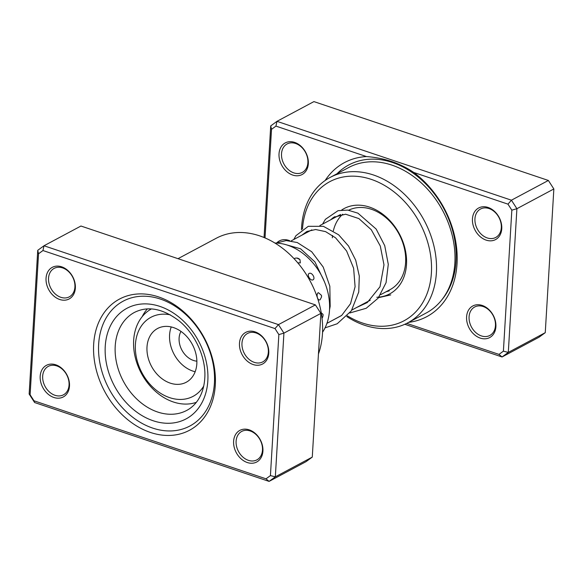 <?xml version="1.0" encoding="UTF-8"?>
<svg xmlns="http://www.w3.org/2000/svg" width="583" height="583" viewBox="0 0 583 583"><rect width="100%" height="100%" fill="white"/><g stroke="black" fill="none" stroke-linecap="round" stroke-linejoin="round"><path stroke-width="0.87" d="M93.674 344.225A74.354 56.544 61.9 0 1 158.54 296.907A74.354 56.544 61.9 0 1 215.295 385.13A74.354 56.544 61.9 0 1 150.429 432.448A74.354 56.544 61.9 0 1 93.674 344.225M214.42 383.053A70.776 53.818 -118.1 0 0 184.986 313.785A70.776 53.818 -118.1 0 0 123.195 301.156A70.776 53.818 -118.1 0 0 98.658 344.116A70.776 53.818 -118.1 0 0 128.092 413.383A70.776 53.818 -118.1 0 0 189.876 426.013A70.776 53.818 -118.1 0 0 214.42 383.053A70.776 53.818 61.9 0 1 189.876 426.013A70.776 53.818 61.9 0 1 128.092 413.383A70.776 53.818 61.9 0 1 98.658 344.116A70.776 53.818 61.9 0 1 123.195 301.156A70.776 53.818 61.9 0 1 184.986 313.785A70.776 53.818 61.9 0 1 214.42 383.053M233.615 441.273A17.92 13.628 61.9 0 1 249.24 429.868A17.92 13.628 61.9 0 1 262.918 451.125A17.92 13.628 61.9 0 1 247.287 462.53A17.92 13.628 61.9 0 1 233.615 441.273M262.481 450.083A16.127 12.265 -118.1 0 0 255.777 434.306A16.127 12.265 -118.1 0 0 241.697 431.427A16.127 12.265 -118.1 0 0 236.108 441.214A16.127 12.265 -118.1 0 0 242.812 456.999A16.127 12.265 -118.1 0 0 256.892 459.87A16.127 12.265 -118.1 0 0 262.481 450.083M40.191 376.217A17.92 13.628 61.9 0 1 55.815 364.812A17.92 13.628 61.9 0 1 69.494 386.07A17.92 13.628 61.9 0 1 53.862 397.475A17.92 13.628 61.9 0 1 40.191 376.217M69.056 385.028A16.127 12.265 -118.1 0 0 62.352 369.25A16.127 12.265 -118.1 0 0 48.272 366.372A16.127 12.265 -118.1 0 0 42.676 376.159A16.127 12.265 -118.1 0 0 49.387 391.944A16.127 12.265 -118.1 0 0 63.467 394.815A16.127 12.265 -118.1 0 0 69.056 385.028M46.05 278.229A17.92 13.628 61.9 0 1 61.681 266.825A17.92 13.628 61.9 0 1 75.353 288.089A17.92 13.628 61.9 0 1 59.721 299.487A17.92 13.628 61.9 0 1 46.05 278.229M74.915 287.047A16.127 12.265 -118.1 0 0 68.211 271.263A16.127 12.265 -118.1 0 0 54.132 268.384A16.127 12.265 -118.1 0 0 48.542 278.171A16.127 12.265 -118.1 0 0 55.247 293.956A16.127 12.265 -118.1 0 0 69.326 296.834A16.127 12.265 -118.1 0 0 74.915 287.047M239.475 343.285A17.92 13.628 61.9 0 1 255.106 331.88A17.92 13.628 61.9 0 1 268.778 353.145A17.92 13.628 61.9 0 1 253.153 364.543A17.92 13.628 61.9 0 1 239.475 343.285M268.34 352.103A16.127 12.265 -118.1 0 0 261.636 336.318A16.127 12.265 -118.1 0 0 247.556 333.44A16.127 12.265 -118.1 0 0 241.967 343.234A16.127 12.265 -118.1 0 0 248.671 359.011A16.127 12.265 -118.1 0 0 262.751 361.89A16.127 12.265 -118.1 0 0 268.34 352.103M318.449 353.968A82.422 62.672 -118.1 0 0 322.479 333.629A82.422 62.672 -118.1 0 0 288.199 252.956A82.422 62.672 -118.1 0 0 216.242 238.258L178.004 258.677M270.425 475.597L275.329 476.836L312.277 457.101L306.024 461.663L269.076 481.398L34.623 402.54L29.15 394.035L37.742 250.326L43.995 245.764L278.455 324.622L283.921 333.126L275.329 476.836L269.076 481.398L266.001 478.818L270.425 475.597L278.856 334.591L274.994 328.579L42.96 250.537L38.544 253.765L30.112 394.764L33.974 400.783L266.001 478.818M312.277 457.101L320.876 313.392L315.403 304.887L80.95 226.029L43.995 245.764L42.96 250.537M315.403 304.887L278.455 324.622L274.994 328.579M320.876 313.392L283.921 333.126L278.856 334.591M38.544 253.765L37.742 250.326M30.112 394.764L29.15 394.035M33.974 400.783L34.623 402.54M297.767 262.831L300.318 262.904L299.983 259.61L296.842 258.014L294.932 258.211L294.306 258.947M312.998 279.825C315.818 278.463 311.803 271.846 309.136 273.449C306.483 274.688 310.513 281.319 312.998 279.825M320.111 299.749L321.524 297.024L321.43 295.304L318.354 292.659C315.767 293.934 317.604 301.309 320.111 299.749M322.027 318.238A5.735 5.735 0 0 0 323.033 314.361L321.306 312.86M147.368 308.895A54.649 41.553 -118.1 0 0 142.106 316.773M322.552 332.23A54.649 41.553 -118.1 0 0 329.548 304.107A54.649 41.553 -118.1 0 0 274.914 243.045M406.745 323.368L498.982 354.391L503.399 351.163L511.838 210.164L507.968 204.145L413.733 172.451A87.333 66.411 61.9 0 1 457.043 263.654A87.333 66.411 61.9 0 1 408.698 322.348M308.327 163.655A17.92 13.628 61.9 0 1 292.702 175.06A17.92 13.628 61.9 0 1 279.024 153.803A17.92 13.628 61.9 0 1 294.655 142.398A17.92 13.628 61.9 0 1 308.327 163.655M281.516 153.744A16.127 12.265 -118.1 0 0 288.221 169.529A16.127 12.265 -118.1 0 0 302.3 172.408A16.127 12.265 -118.1 0 0 307.89 162.621A16.127 12.265 -118.1 0 0 301.185 146.836A16.127 12.265 -118.1 0 0 287.106 143.957A16.127 12.265 -118.1 0 0 281.516 153.744M501.759 228.711A17.92 13.628 61.9 0 1 486.127 240.116A17.92 13.628 61.9 0 1 472.449 218.858A17.92 13.628 61.9 0 1 488.08 207.453A17.92 13.628 61.9 0 1 501.759 228.711M474.941 218.8A16.127 12.265 -118.1 0 0 481.645 234.585A16.127 12.265 -118.1 0 0 495.725 237.463A16.127 12.265 -118.1 0 0 501.314 227.676A16.127 12.265 -118.1 0 0 494.61 211.891A16.127 12.265 -118.1 0 0 480.53 209.013A16.127 12.265 -118.1 0 0 474.941 218.8M495.893 326.699A17.92 13.628 61.9 0 1 480.268 338.104A17.92 13.628 61.9 0 1 466.589 316.839A17.92 13.628 61.9 0 1 482.221 305.441A17.92 13.628 61.9 0 1 495.893 326.699M469.082 316.788A16.127 12.265 -118.1 0 0 475.786 332.565A16.127 12.265 -118.1 0 0 489.866 335.444A16.127 12.265 -118.1 0 0 495.455 325.657A16.127 12.265 -118.1 0 0 488.751 309.872A16.127 12.265 -118.1 0 0 474.671 307.001A16.127 12.265 -118.1 0 0 469.082 316.788M341.711 210.004A48.374 36.787 61.9 0 1 385.028 216.001A48.374 36.787 61.9 0 1 406.497 264.522A48.374 36.787 61.9 0 1 376.793 297.257M380.612 294.685L390.085 289.627A44.796 34.062 -118.1 0 0 405.615 262.437A44.796 34.062 -118.1 0 0 387.389 218.96A44.796 34.062 -118.1 0 0 348.641 210.215M347.402 315.833A78.836 59.947 -118.1 0 0 431.405 272.902A78.836 59.947 -118.1 0 0 371.429 179.426A78.836 59.947 -118.1 0 0 302.482 229.09M301.469 229.804A82.422 62.672 61.9 0 1 301.579 227.443A82.422 62.672 61.9 0 1 330.153 177.414A82.422 62.672 61.9 0 1 402.11 192.12A82.422 62.672 61.9 0 1 436.39 272.786A82.422 62.672 61.9 0 1 407.809 322.814A82.422 62.672 61.9 0 1 346.754 316.518M407.809 322.814L426.29 312.947A82.422 62.672 -118.1 0 0 454.864 262.918A82.422 62.672 -118.1 0 0 420.583 182.253A82.422 62.672 -118.1 0 0 348.634 167.547L330.153 177.414M277.034 242.615A17.92 13.628 61.9 0 1 289.7 240.721M325.139 180.511A87.333 66.411 61.9 0 1 366.488 156.565L275.941 126.11L271.518 129.331L265.025 237.922M264.048 237.514L270.723 125.899L276.976 121.337L313.924 101.602L548.377 180.46L553.85 188.965L545.258 332.674L539.005 337.236L502.05 356.971L404.842 324.272M275.941 126.11L276.976 121.337L511.429 200.195L516.902 208.699L508.303 352.409L545.258 332.674M503.399 351.163L508.303 352.409L502.05 356.971L498.982 354.391M511.838 210.164L516.902 208.699L553.85 188.965M507.968 204.145L511.429 200.195L548.377 180.46M333.571 218.246A48.374 36.787 61.9 0 1 334.729 216.628M342.717 214.231A44.796 34.062 -118.1 0 0 333.345 230.846M332.55 235.488A44.796 34.062 -118.1 0 0 332.346 237.798M271.518 129.331L270.723 125.899M413.733 172.451C400.127 163.204 384.379 157.913 366.488 156.565M170.323 314.849A44.796 34.062 -118.1 0 0 168.006 314.448A44.796 34.062 -118.1 0 0 135.555 351.862A44.796 34.062 -118.1 0 0 176.088 399.166A44.796 34.062 -118.1 0 0 203.7 386.121M196.34 402.328A51.96 39.513 61.9 0 1 180.839 403.749A51.96 39.513 61.9 0 1 136.371 361.453A51.96 39.513 61.9 0 1 151.405 308.924M180.963 331.399A18.816 14.305 -118.1 0 0 181.677 349.676A18.816 14.305 -118.1 0 0 196.187 361.103A18.816 14.305 -118.1 0 0 196.872 361.176M169.165 326.567A30.462 23.16 -118.1 0 0 157.563 328.506A30.462 23.16 -118.1 0 0 148.556 359.266A30.462 23.16 -118.1 0 0 174.66 384.175A30.462 23.16 -118.1 0 0 186.261 382.237A30.462 23.16 -118.1 0 0 195.269 351.476A30.462 23.16 -118.1 0 0 169.165 326.567M171.242 326.946A30.462 23.16 -118.1 0 0 195.159 371.735M115.215 346.113A55.545 42.238 -118.1 0 0 138.317 400.47A55.545 42.238 -118.1 0 0 186.808 410.381C191.107 408.085 194.744 404.777 197.724 400.441C201.835 394.407 204.181 386.995 204.779 378.214C206.265 358.173 195.494 334.052 178.981 320.803C162.744 308.502 147.914 305.703 134.476 312.393A55.545 42.238 -118.1 0 0 115.215 346.113M207.825 380.83A62.709 47.682 61.9 0 1 153.118 420.737A62.709 47.682 61.9 0 1 105.246 346.331A62.709 47.682 61.9 0 1 159.953 306.425A62.709 47.682 61.9 0 1 207.825 380.83M337.003 173.763A83.223 63.285 61.9 0 1 414.331 174.04A83.223 63.285 61.9 0 1 456.037 261.264A83.223 63.285 61.9 0 1 441.914 299.706M291.143 240.91L311.839 229.855M319.878 225.563L340.581 214.508M326.917 323.368L341.521 315.563M351.87 310.039L370.263 300.216M299.983 259.61A5.735 5.735 0 0 0 296.842 258.007M321.524 297.024A5.735 5.735 0 0 0 321.43 295.304M324.381 281.618L314.915 261.898L300.558 248.788L286.581 244.867M327.835 322.88L341.718 315.396L350.514 303.692L355.091 286.727L353.619 268.202L346.615 251.011L335.553 237.813L325.562 231.619L315.636 229.52L306.906 231.487L301.841 235.197M356.57 307.525L367.268 302.562L379.999 286.756L383.993 264.857L380.298 246.041L371.284 229.731L358.866 218.574L345.624 214.209L333.607 217.321L330.576 219.849M386.004 291.806L389.24 290.866M329.533 309.726L330.175 306.301L329.832 286.224L323.215 267.065L311.679 251.732L297.286 242.535L286.217 240.575L276.094 243.067M325.037 327.872L337.185 323.769L351.323 310.87L358.742 292.003L359.296 276.087L355.725 260.251L348.547 246.026L338.636 234.789L323.383 226.328L308.261 226.321L295.924 235.707L293.803 239.489M349.807 312.976L366.197 308.276L378.097 298.204L386.063 282.689L388.285 264.369L384.729 245.662L376.166 229.061L357.918 213.174L347.781 210.091L338.06 210.667L325.394 219.317L322.545 224.142M378.513 297.673L390.741 294.896"/></g></svg>
